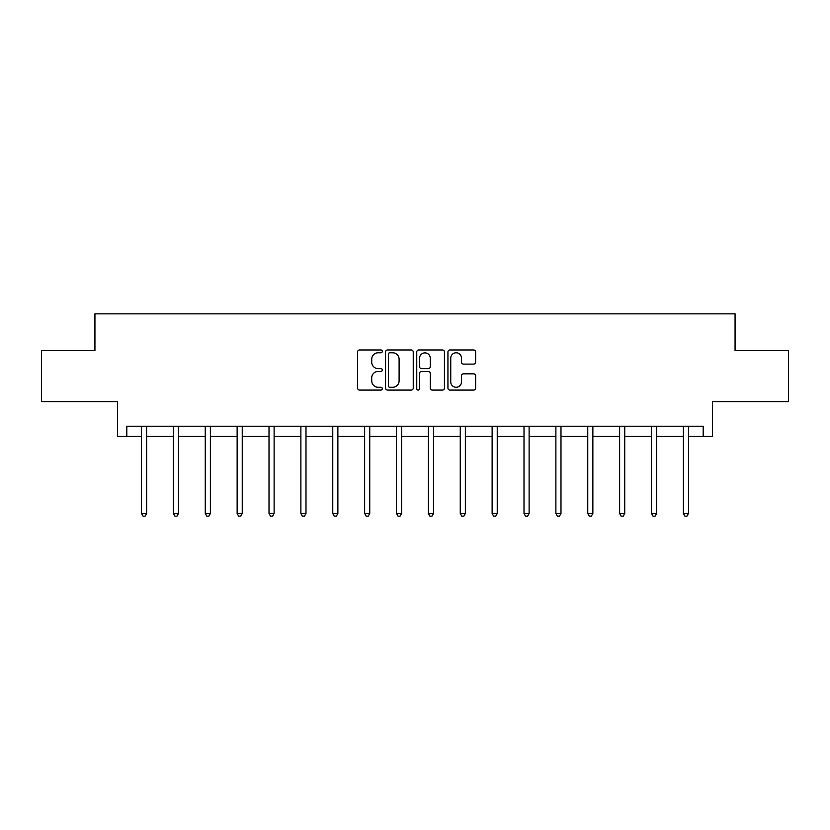 <?xml version="1.0" encoding="UTF-8"?>
<svg xmlns="http://www.w3.org/2000/svg" width="830" height="830" viewBox="0 0 830 830"><rect width="100%" height="100%" fill="white"/><g stroke="black" fill="none" stroke-linecap="round" stroke-linejoin="round"><path stroke-width="1.25" d="M382.308 351.381A1.401 1.401 0 0 0 380.908 349.97L359.598 349.97A2.002 2.002 0 0 0 357.595 351.982L357.595 388.077A2.002 2.002 0 0 0 359.598 390.079L380.908 390.079A1.401 1.401 0 0 0 382.308 388.679A1.401 1.401 0 0 0 380.908 387.278L378.148 387.278A6.422 6.422 0 0 1 371.726 380.856L371.726 377.847A6.422 6.422 0 0 1 378.148 371.435L380.908 371.435A1.401 1.401 0 0 0 382.308 370.024A1.401 1.401 0 0 0 380.908 368.624L378.148 368.624A6.422 6.422 0 0 1 371.726 362.212L371.726 359.203A6.422 6.422 0 0 1 378.148 352.781L380.908 352.781A1.401 1.401 0 0 0 382.308 351.381M126.803 436.435L126.803 426.215L703.197 426.215L703.197 436.435L712.493 436.435L712.493 401.699L788.5 401.699L788.5 350.623L735.069 350.623L735.069 313.844L94.931 313.844L94.931 350.623L41.5 350.623L41.5 401.699L117.507 401.699L117.507 436.435L141.515 436.435M473.608 364.111A2.002 2.002 0 0 0 475.621 362.108L475.621 351.982A2.002 2.002 0 0 0 473.608 349.97L449.943 349.97A2.002 2.002 0 0 0 447.941 351.982L447.941 388.077A2.002 2.002 0 0 0 449.943 390.079L473.608 390.079A2.002 2.002 0 0 0 475.621 388.077L475.621 375.845A2.002 2.002 0 0 0 473.608 373.842L463.482 373.842A2.002 2.002 0 0 0 461.48 375.845L461.48 381.914A5.364 5.364 0 0 1 456.116 387.278A5.364 5.364 0 0 1 450.752 381.914L450.752 358.145A5.364 5.364 0 0 1 456.116 352.781A5.364 5.364 0 0 1 461.48 358.145L461.48 362.108A2.002 2.002 0 0 0 463.482 364.111L473.608 364.111M413.247 351.982A2.002 2.002 0 0 0 411.244 349.97L387.579 349.97A2.002 2.002 0 0 0 385.566 351.982L385.566 388.077A2.002 2.002 0 0 0 387.579 390.079L411.244 390.079A2.002 2.002 0 0 0 413.247 388.077L413.247 351.982M418.756 349.97L442.421 349.97A2.002 2.002 0 0 1 444.434 351.982L444.434 388.077A2.002 2.002 0 0 1 442.421 390.079L432.295 390.079A2.002 2.002 0 0 1 430.293 388.077L430.293 373.438A2.002 2.002 0 0 0 428.29 371.435L421.567 371.435A2.002 2.002 0 0 0 419.565 373.438L419.565 388.679A1.401 1.401 0 0 1 418.154 390.079A1.401 1.401 0 0 1 416.753 388.679L416.753 351.982A2.002 2.002 0 0 1 418.756 349.97M146.62 436.435L173.387 436.435M178.502 436.435L205.259 436.435M210.374 436.435L237.141 436.435M242.246 436.435L269.013 436.435M274.118 436.435L300.885 436.435M305.99 436.435L332.757 436.435M337.872 436.435L364.64 436.435M369.744 436.435L396.512 436.435M401.616 436.435L428.384 436.435M433.488 436.435L460.256 436.435M465.36 436.435L492.128 436.435M497.243 436.435L524.01 436.435M529.115 436.435L555.882 436.435M560.987 436.435L587.754 436.435M592.859 436.435L619.626 436.435M624.741 436.435L651.498 436.435M656.613 436.435L683.38 436.435M688.485 436.435L703.197 436.435M389.778 352.781A1.401 1.401 0 0 0 388.378 354.182L388.378 385.877A1.401 1.401 0 0 0 389.778 387.278L392.683 387.278A6.422 6.422 0 0 0 399.106 380.856L399.106 359.203A6.422 6.422 0 0 0 392.683 352.781L389.778 352.781M430.293 358.249A5.364 5.364 0 0 0 424.929 352.885A5.364 5.364 0 0 0 419.565 358.249L419.565 366.621A2.002 2.002 0 0 0 421.567 368.624L428.29 368.624A2.002 2.002 0 0 0 430.293 366.621L430.293 358.249M146.889 426.215L146.775 426.516A2.044 2.044 0 0 0 146.62 427.284L146.62 513.5L141.515 513.5L141.515 427.284A2.044 2.044 0 0 0 141.37 426.516L141.245 426.215M146.62 513.5L145.094 516.156L143.05 516.156L141.515 513.5M178.761 426.215L178.647 426.516A2.044 2.044 0 0 0 178.502 427.284L178.502 513.5L173.387 513.5L173.387 427.284A2.044 2.044 0 0 0 173.242 426.516L173.117 426.215M178.502 513.5L176.966 516.156L174.923 516.156L173.387 513.5M210.644 426.215L210.519 426.516A2.044 2.044 0 0 0 210.374 427.284L210.374 513.5L205.259 513.5L205.259 427.284A2.044 2.044 0 0 0 205.114 426.516L205 426.215M210.374 513.5L208.838 516.156L206.794 516.156L205.259 513.5M242.516 426.215L242.391 426.516A2.044 2.044 0 0 0 242.246 427.284L242.246 513.5L237.141 513.5L237.141 427.284A2.044 2.044 0 0 0 236.986 426.516L236.872 426.215M242.246 513.5L240.71 516.156L238.667 516.156L237.141 513.5M274.388 426.215L274.263 426.516A2.044 2.044 0 0 0 274.118 427.284L274.118 513.5L269.013 513.5L269.013 427.284A2.044 2.044 0 0 0 268.868 426.516L268.744 426.215M274.118 513.5L272.593 516.156L270.549 516.156L269.013 513.5M306.26 426.215L306.146 426.516A2.044 2.044 0 0 0 305.99 427.284L305.99 513.5L300.885 513.5L300.885 427.284A2.044 2.044 0 0 0 300.74 426.516L300.616 426.215M305.99 513.5L304.465 516.156L302.421 516.156L300.885 513.5M338.142 426.215L338.018 426.516A2.044 2.044 0 0 0 337.872 427.284L337.872 513.5L332.757 513.5L332.757 427.284A2.044 2.044 0 0 0 332.612 426.516L332.488 426.215M337.872 513.5L336.337 516.156L334.293 516.156L332.757 513.5M370.014 426.215L369.889 426.516A2.044 2.044 0 0 0 369.744 427.284L369.744 513.5L364.64 513.5L364.64 427.284A2.044 2.044 0 0 0 364.484 426.516L364.37 426.215M369.744 513.5L368.209 516.156L366.165 516.156L364.64 513.5M401.886 426.215L401.762 426.516A2.044 2.044 0 0 0 401.616 427.284L401.616 513.5L396.512 513.5L396.512 427.284A2.044 2.044 0 0 0 396.356 426.516L396.242 426.215M401.616 513.5L400.081 516.156L398.037 516.156L396.512 513.5M433.758 426.215L433.644 426.516A2.044 2.044 0 0 0 433.488 427.284L433.488 513.5L428.384 513.5L428.384 427.284A2.044 2.044 0 0 0 428.239 426.516L428.114 426.215M433.488 513.5L431.963 516.156L429.919 516.156L428.384 513.5M465.63 426.215L465.516 426.516A2.044 2.044 0 0 0 465.36 427.284L465.36 513.5L460.256 513.5L460.256 427.284A2.044 2.044 0 0 0 460.111 426.516L459.986 426.215M465.36 513.5L463.835 516.156L461.791 516.156L460.256 513.5M497.512 426.215L497.388 426.516A2.044 2.044 0 0 0 497.243 427.284L497.243 513.5L492.128 513.5L492.128 427.284A2.044 2.044 0 0 0 491.983 426.516L491.858 426.215M497.243 513.5L495.707 516.156L493.663 516.156L492.128 513.5M529.384 426.215L529.26 426.516A2.044 2.044 0 0 0 529.115 427.284L529.115 513.5L524.01 513.5L524.01 427.284A2.044 2.044 0 0 0 523.855 426.516L523.74 426.215M529.115 513.5L527.579 516.156L525.535 516.156L524.01 513.5M561.256 426.215L561.132 426.516A2.044 2.044 0 0 0 560.987 427.284L560.987 513.5L555.882 513.5L555.882 427.284A2.044 2.044 0 0 0 555.737 426.516L555.612 426.215M560.987 513.5L559.451 516.156L557.407 516.156L555.882 513.5M593.128 426.215L593.014 426.516A2.044 2.044 0 0 0 592.859 427.284L592.859 513.5L587.754 513.5L587.754 427.284A2.044 2.044 0 0 0 587.609 426.516L587.484 426.215M592.859 513.5L591.334 516.156L589.29 516.156L587.754 513.5M625 426.215L624.886 426.516A2.044 2.044 0 0 0 624.741 427.284L624.741 513.5L619.626 513.5L619.626 427.284A2.044 2.044 0 0 0 619.481 426.516L619.356 426.215M624.741 513.5L623.206 516.156L621.162 516.156L619.626 513.5M656.883 426.215L656.758 426.516A2.044 2.044 0 0 0 656.613 427.284L656.613 513.5L651.498 513.5L651.498 427.284A2.044 2.044 0 0 0 651.353 426.516L651.239 426.215M656.613 513.5L655.077 516.156L653.034 516.156L651.498 513.5M688.755 426.215L688.63 426.516A2.044 2.044 0 0 0 688.485 427.284L688.485 513.5L683.38 513.5L683.38 427.284A2.044 2.044 0 0 0 683.225 426.516L683.111 426.215M688.485 513.5L686.95 516.156L684.906 516.156L683.38 513.5"/></g></svg>
